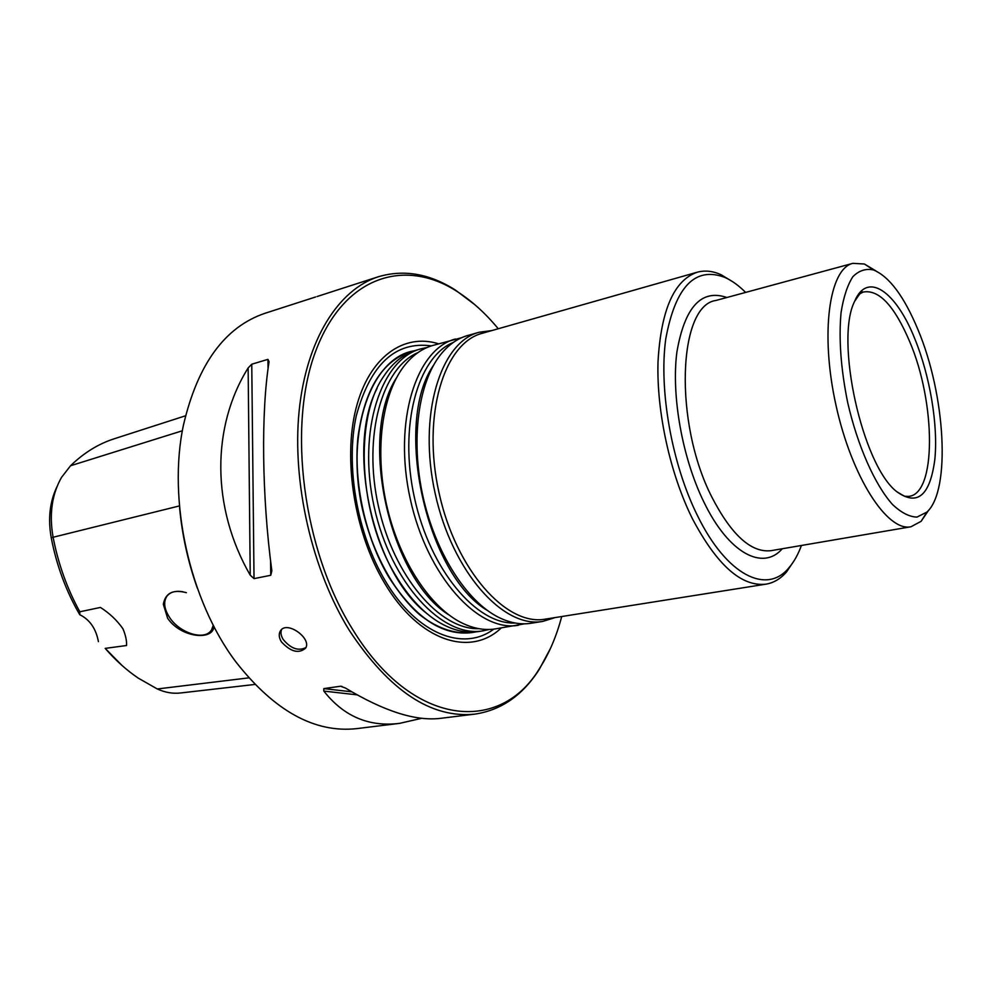 <?xml version="1.0" encoding="UTF-8"?>
<svg xmlns="http://www.w3.org/2000/svg" width="992" height="992" viewBox="0 0 992 992"><rect width="100%" height="100%" fill="white"/><g stroke="black" fill="none" stroke-linecap="round" stroke-linejoin="round"><path stroke-width="1.49" d="M489.18 629.461L483.228 630.8C442.692 638.451 390.774 583.209 374.207 506.986C357.182 430.863 381.064 358.906 421.054 348.8L427.019 347.51M421.054 348.8L416.702 350.052C403.992 353.685 393.043 362.378 383.867 376.104C353.76 418.55 358.633 515.418 395.734 575.571C408.332 596.527 422.418 611.903 438.005 621.674C452.104 630.267 465.682 633.541 478.752 631.507L483.228 630.8M732.939 281.877L721.06 274.697C712.764 270.965 704.816 270.146 697.227 272.217C674.064 280.203 660.982 310.074 658.006 361.844C656.493 411.717 670.108 473.841 692.379 518.642C716.931 565.118 741.47 586.954 765.998 584.152C773.76 582.85 780.617 578.758 786.569 571.888L794.332 560.368M765.998 584.152L545.377 619.12C506.515 626.572 455.836 570.127 438.997 492.702C421.724 415.363 443.97 342.835 482.36 333.262L697.227 272.217M745.637 292.417C738.792 285.584 731.91 280.6 724.978 277.462C695.181 266.092 675.453 286.539 665.781 338.793C658.663 389.831 671.82 464.033 697.388 515.456C726.814 575.819 766.952 594.915 788.975 567.734C793.935 561.968 798.089 554.553 801.424 545.476M524.706 623.807L495.244 628.903C483.898 630.676 472.08 628.333 459.767 621.848C428.346 605.17 398.387 558.409 386.458 504.283C374.517 450.157 382.044 395.138 403.533 366.78C411.978 355.731 421.724 348.626 432.76 345.476L461.627 337.702M518.58 625.22C478.714 632.797 427.13 576.488 410.279 499.026C392.993 421.662 416.119 348.886 455.477 339.004M555.098 617.582L542.922 621.376L530.956 623.274C520.515 624.91 509.59 622.864 498.195 617.123C466.389 601.028 435.352 552.606 422.927 496.236C410.49 439.878 418.289 382.887 440.386 354.913C448.322 344.918 457.362 338.47 467.53 335.569L479.173 332.246L491.821 330.572M542.922 621.376C503.552 628.903 452.203 571.851 435.178 493.545C417.694 415.326 440.287 341.98 479.173 332.246M928.636 510.248L921.122 521.321L910.966 526.764C887.307 531.997 851.682 477.115 835.971 405.182C819.975 333.3 829.225 268.534 852.884 263.339L864.392 264.008L875.862 270.89M914.698 338.508C929.963 375.832 938.283 425.221 934.836 459.445C930.025 495.814 917.278 506.515 896.594 491.561C862.246 464.988 834.656 339.872 854.645 301.32C867.281 270.828 895.95 291.4 914.698 338.508M918.046 329.84C945.289 394.506 951.142 490.11 926.95 512.046L916.98 517.092C909.379 516.894 901.22 512.69 892.515 504.494C874.956 484.914 857.696 446.202 847.689 402.603C840.869 368.9 838.662 338.917 841.055 312.641C843.498 297.154 847.416 285.175 852.835 276.731C858.923 270.556 865.842 268.299 873.58 269.973C889.44 276.694 904.258 296.645 918.046 329.84M413.428 351.106L410.08 351.937C382.106 361.212 364.783 389.509 358.112 436.827C353.276 482.248 365.378 537.54 388.79 576.873C414.768 617.619 442.482 636.194 471.956 632.574L475.329 631.916M410.08 351.937L409.981 351.962C381.994 361.249 364.672 389.546 358 436.852C353.164 482.286 365.267 537.565 388.678 576.898C414.656 617.644 442.37 636.207 471.845 632.586L471.894 632.586M476.296 631.83C458.44 635.426 438.687 629.684 419.48 614.581C394.184 592.348 372.769 553.449 362.502 509.566C344.832 430.677 371.802 357.194 414.334 350.784M438.588 343.815C403.769 332.841 369.148 356.835 356.016 408.431C342.835 459.866 354.628 533.237 384.462 582.887C418.835 641.44 470.456 657.436 501.233 627.961M183.012 591.765C175.423 590.488 169.979 592.063 166.693 596.502C163.308 602.107 164.213 608.989 169.384 617.148C179.602 633.442 205.27 641.216 211.631 629.722L213.28 625.171M122.165 665.607L105.189 648.384C115.531 660.288 126.554 670.208 138.285 678.144L157.294 688.969C165.118 692.54 172.906 693.879 180.668 692.962L254.845 684.455M185.516 415.797L114.65 438.638C98.667 443.697 83.973 452.736 70.544 465.756L61.529 477.375C51.944 494.276 49.104 514.104 53.022 536.858C58.193 563.729 67.134 588.715 79.831 611.791L79.757 614.705C89.726 619.591 95.951 628.568 98.419 641.626M79.757 614.705C66.117 591.244 56.606 565.576 51.224 537.726C47.889 518.779 49.786 501.803 56.928 486.799M186.409 592.695C173.067 589.136 165.379 593.005 163.333 604.302L167.623 618.239C180.631 637.459 212.251 641.043 213.987 626.882M79.831 611.791L100.428 607.439C109.517 613.205 117.006 620.31 122.921 628.742C125.612 635.128 126.827 640.72 126.542 645.519L105.189 648.384M197.358 588.206C188.058 562.104 182.144 535.246 179.602 507.656M305.958 647.553C298.394 651.322 290.805 648.632 283.216 639.48C280.947 635.785 280.401 632.512 281.567 629.647M474.759 304.631L455.415 290.061C429.623 273.68 403.992 269.229 378.498 276.706C338.706 289.366 306.379 339.314 299.125 411.035C291.946 482.682 311.959 569.941 349.382 630.503C389.298 690.767 431.148 718.642 474.92 714.116L440.411 718.357C415.574 721.333 383.916 711.227 345.439 688.026L340.529 686.228L323.826 688.609L323.826 691.089C343.753 716.422 369.024 727.173 399.64 723.354L421.774 718.282M335.941 290.42L317.08 296.534M250.22 575.174L254.026 578.621L270.742 575.286L271.845 570.822C261.826 496.26 260.995 411.965 269.068 361.696L267.927 359.364L251.757 364.213L248.136 367.958C211.532 426.473 211.147 507.346 250.22 575.174L248.136 367.958M399.64 723.354L356.748 728.624C314.65 733.237 274.338 710.954 235.786 661.776C189.472 600.408 167.313 499.906 183.532 424.737C197.83 363.915 225.035 326.74 265.162 313.236L315.617 296.968M281.418 641.874C290.83 651.967 298.939 654.013 305.747 647.999C311.798 637.992 285.857 619.702 280.166 631.346C278.616 634.384 279.037 637.906 281.418 641.874M474.92 714.116C501.196 710.173 522.586 695.355 539.102 669.65L550.535 648.297M498.257 328.749C485.435 313.236 471.671 300.787 456.965 291.388C404.686 257.635 343.641 276.074 315.592 351.428C287.258 426.25 302.808 549.506 352.222 628.73C412.486 728.19 500.786 734.179 539.946 667.79C549.345 653.071 556.586 635.996 561.708 616.54M726.888 297.501C701.418 288.784 684.753 306.925 676.904 351.937C671.162 395.709 682.372 458.403 703.998 502.262C728.798 553.586 762.984 571.132 782.279 548.75M852.884 263.339L715.939 300.464C678.131 305.263 673.494 422.418 711.921 497.24C731.575 535.172 751.304 552.978 771.106 550.659L910.966 526.764M478.801 628.668C440.002 630.032 393.725 576.538 378.374 506.069C362.675 435.674 382.168 367.685 417.93 352.606M448.93 614.916C389.372 578.249 358 435.947 396.626 377.63M515.084 623.001C476.755 624.873 430.243 570.226 414.52 498.096C398.449 426.039 417.682 356.897 453.232 342.476M487.531 610.551C426.374 574.864 392.993 423.46 433.479 365.366M859.729 293.843L863.077 292.082C878.726 289.118 894.214 305.499 909.528 341.223C936.014 402.628 936.708 495.467 908.126 496.397L904.344 496.211M426.709 613.403C373.017 572.458 345.588 448.074 377.096 388.356M493.805 629.102C463.5 652.042 416.677 634.31 385.181 580.692C357.132 533.907 345.29 465.508 356.314 415.673C370.4 364.25 395.411 340.988 431.371 345.898M51.224 537.726L179.44 505.92M157.294 688.969L248.756 677.871M70.544 465.756L182.379 430.764M341.98 686.402L340.529 686.228M351.714 691.808L323.826 688.609M356.996 694.834L323.826 691.089M270.742 575.286L270.556 560.616M268.051 368.826L267.927 359.364M254.026 578.621L251.757 364.213M873.58 269.973L864.392 264.008M926.95 512.046L921.122 521.321M905.51 496.484L907.593 496.508C908.015 498.071 904.344 496.422 896.594 491.561M860.659 293.099L862.556 292.194C862.271 290.606 859.642 293.644 854.645 301.32M166.693 596.502L168.119 594.816M280.19 631.309L281.12 630.069M378.498 276.706L335.817 290.458M456.965 291.388L455.415 290.061M539.946 667.79L539.102 669.65M724.978 277.462L721.06 274.697M788.975 567.734L786.569 571.888"/></g></svg>
